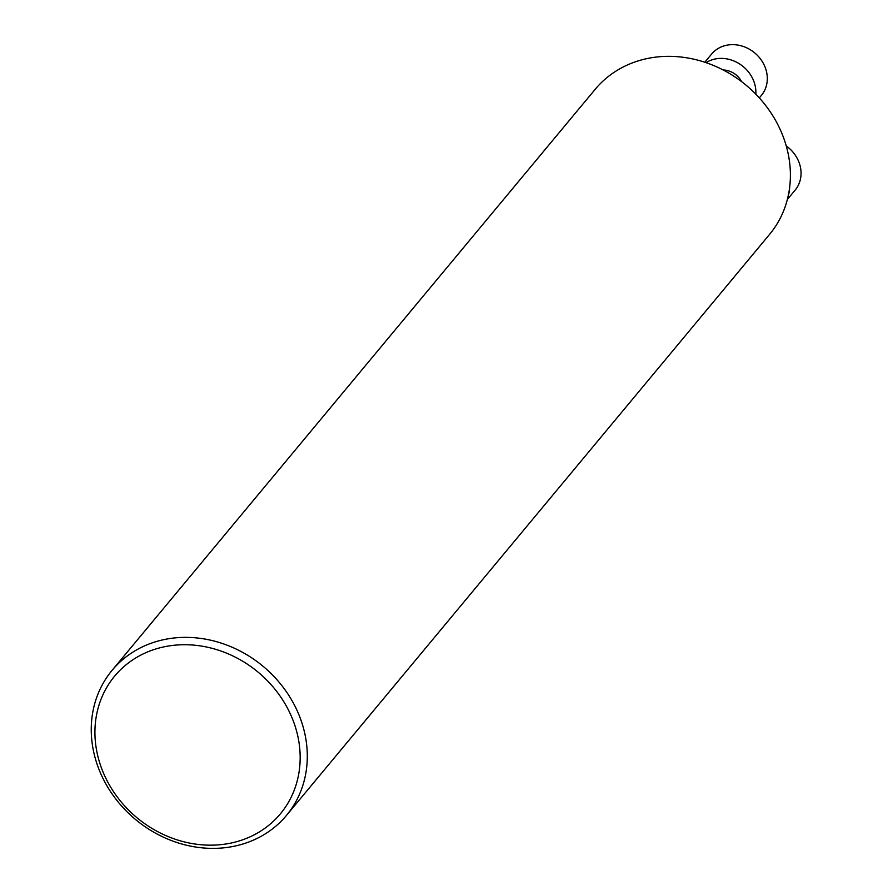 <?xml version="1.0" encoding="UTF-8"?>
<svg xmlns="http://www.w3.org/2000/svg" width="893" height="893" viewBox="0 0 893 893"><rect width="100%" height="100%" fill="white"/><g stroke="black" fill="none" stroke-linecap="round" stroke-linejoin="round"><path stroke-width="1.34" d="M286.497 815.387L769.599 234.357A113.422 99.681 -140.3 0 0 768.817 109.75A113.422 99.681 -140.3 0 0 645.717 58.871A113.422 99.681 -140.3 0 0 595.162 89.333L112.06 670.364A113.422 99.681 39.7 0 1 162.615 639.901A113.422 99.681 39.7 0 1 285.715 690.78A113.422 99.681 39.7 0 1 286.497 815.387A113.422 99.681 39.7 0 1 135.557 819.528A113.422 99.681 39.7 0 1 112.06 670.364M162.716 647.135A107.74 94.691 39.7 0 1 298.552 774.957A107.74 94.691 39.7 0 1 131.383 812.786A107.74 94.691 39.7 0 1 162.716 647.135M759.329 97.884L761.372 95.417A32.349 28.431 -140.3 0 0 754.674 52.877A32.349 28.431 -140.3 0 0 711.621 54.049L704.823 62.231M755.824 94.156A32.349 28.431 -140.3 0 0 739.415 63.827A32.349 28.431 -140.3 0 0 706.05 62.644M741.659 81.665A19.892 17.48 -140.3 0 0 723.207 69.978M787.347 199.507L795.116 190.164A32.349 28.431 -140.3 0 0 786.253 145.95M788.262 195.612A32.349 28.431 -140.3 0 0 789.613 187.686"/></g></svg>
